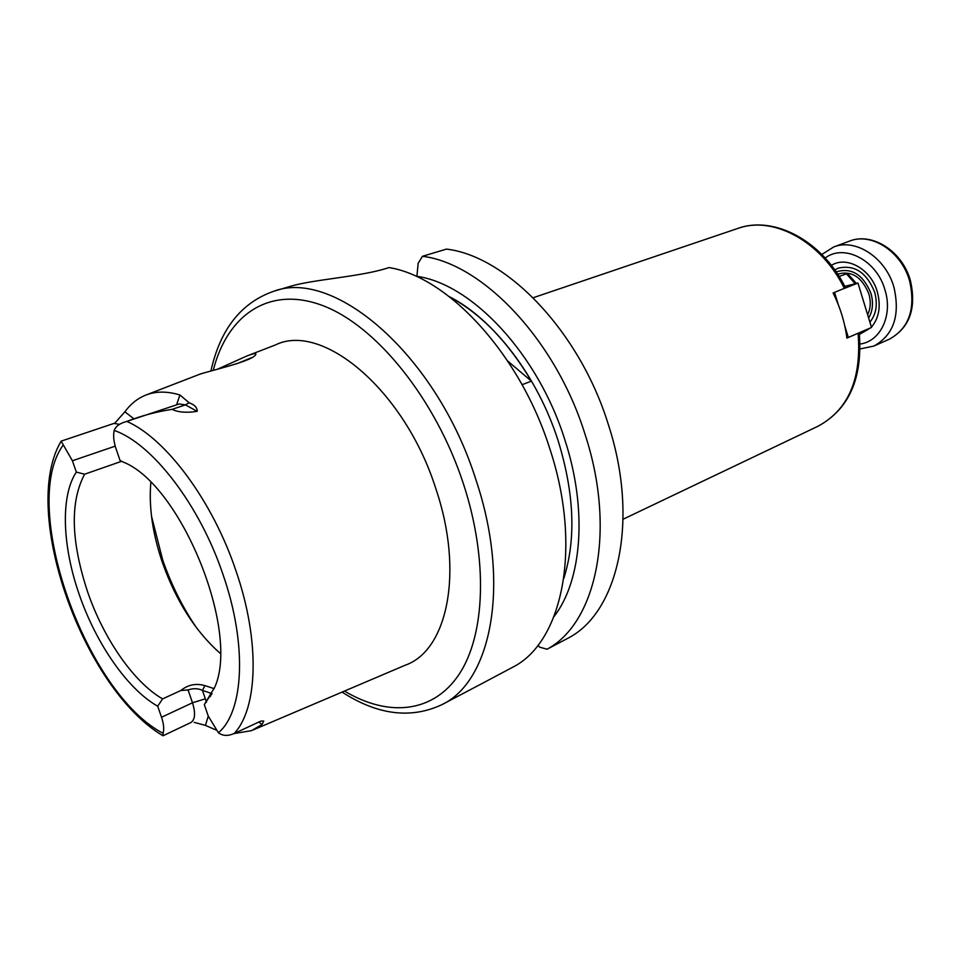 <?xml version="1.0" encoding="UTF-8"?>
<svg xmlns="http://www.w3.org/2000/svg" width="961" height="961" viewBox="0 0 961 961"><rect width="100%" height="100%" fill="white"/><g stroke="black" fill="none" stroke-linecap="round" stroke-linejoin="round"><path stroke-width="1.44" d="M868.648 318.079C872.78 310.98 873.561 302.763 870.99 293.417C863.11 274.438 851.494 267.266 836.142 271.903M834.749 269.909L838.256 268.155C854.545 264.455 866.69 272.492 874.69 292.264C877.861 304.241 876.264 314.211 869.897 322.175M831.373 265.38C846.725 255.47 871.146 269.212 877.345 291.916C881.081 306.151 879.111 317.911 871.423 327.196M860.119 344.026C880.456 341.467 892.985 315.352 885.021 290.102C876.937 260.287 844.154 243.337 825.187 258.029M821.823 254.473L833.631 247.001C855.506 237.968 885.79 257.668 893.97 287.327C900.325 315.484 893.622 335.053 873.861 346.056L860.191 348.927M870.966 327.689L859.434 334.452M844.695 325.563L848.323 337.431L871.507 327.461L857.969 283.027L845.368 288.048M857.969 283.027L844.791 286.366M834.556 292.408L838.364 304.853M846.749 336.927L848.323 337.431L846.857 337.767M834.484 292.432L833.475 293.754M217.354 369.264L246.545 356.123C253.932 353.264 256.935 352.843 255.554 354.885L255.278 355.174C251.181 361.552 206.074 371.775 199.444 374.346L146.853 394.695M522.087 384.7L531.409 381.145C507.756 341.527 480.56 313.49 449.832 297.033M449.388 296.697C493.522 318.932 537.824 376.544 558.281 441.159C574.318 493.642 576.168 539.373 563.807 578.378M481.461 683.836L515.228 665.889C563.314 639.113 581.922 545.596 549.872 448.919C520.418 354.801 448.559 277.092 389.121 267.578L385.733 268.587C358.909 276.876 312.673 279.567 290.378 286.342L273.945 291.183C334.993 268.215 437.243 356.303 476.019 480.056C510.759 583.471 491.66 681.289 441.904 704.665L481.461 683.836M537.908 645.36L539.589 647.113L547.049 649.228L569.056 637.636C618.704 611.292 639.377 518.976 608.265 424.318C579.591 331.497 506.795 256.07 446.457 249.103L422.492 256.287L418.143 263.314L416.906 276.336C471.947 283.915 538.16 354.225 564.864 439.85C587.772 509.798 582.018 580.684 553.968 616.638M422.492 256.287C482.686 263.578 555.818 340.182 584.985 434.132C616.602 529.955 596.433 623.028 547.049 649.228M246.545 356.123L275.326 344.987C322.343 321.527 404.941 390.502 435.946 489.017C464.079 572.011 447.442 650.537 405.374 665.144L253.272 729.892M210.507 696.437L209.282 697.013L204.309 704.617L208.273 716.125L218.423 732.775C222.676 735.982 227.937 736.222 234.196 733.495L260.863 721.098L263.746 721.05L262.077 724.474L251.482 730.66L234.028 733.579M215.793 729.904L205.438 725.387L194.122 722.36M197.209 628.758C182.95 608.073 171.454 585.177 162.733 560.083L151.502 516.213M121.663 461.28L84.604 474.217L76.339 472.091L72.411 460.763L61.132 441.147L114.059 423.393L119.572 424.354M220.249 653.384C195.479 631.533 176.199 601.274 162.409 562.593C152.571 533.607 148.715 506.915 150.841 482.506M212.045 693.602L202.423 690.394C198.218 688.316 193.437 688.16 188.056 689.926L180.86 690.503L162.589 698.899C133.855 682.382 103.908 639.065 87.799 592.42C70.922 541.415 69.865 502.026 84.604 474.217M162.589 698.899L157.688 706.203C127.765 689.361 96.376 644.05 79.499 595.255C62.273 546.545 60.291 496.056 76.339 472.091M204.309 704.617L214.928 686.827C239.866 630.224 181.052 485.437 123.705 462.241L120.113 460.619L116.041 448.811C113.698 441.772 113.074 435.645 114.179 430.432C115.8 426.264 119.837 423.308 126.311 421.567L126.828 421.399C141.591 415.705 156.667 411.692 172.055 409.35C178.109 412.329 186.47 412.99 197.161 411.332L185.425 404.881L179.263 403.956L126.311 421.567M251.578 357.672L236.923 363.726M859.05 332.818L846.905 338.116C844.863 322.5 840.262 307.46 833.103 292.985L845.536 287.844M839.133 276.468L847.494 273.477L856.383 283.423M531.409 381.145L507.768 361.072M157.688 706.203L161.532 717.254C163.73 723.825 164.247 729.171 163.082 733.315L163.01 735.79L190.927 722.504C195.143 719.657 195.66 713.086 192.5 702.779L205.33 698.815L202.423 690.406L204.897 685.601L214.243 688.665M180.86 690.503C187.972 684.712 195.996 683.091 204.897 685.601M114.767 423.212L124.882 411.813C130.42 404.197 137.135 398.731 145.003 395.403C155.25 391.163 166.89 391.031 179.923 394.983L189.101 402.719C194.759 404.881 197.449 407.752 197.161 411.332M211.888 693.914L209.282 697.013M837.656 274.149C851.494 270.341 861.897 276.936 868.888 293.91C871.038 301.598 870.618 308.553 867.639 314.764M849.524 241.115C872.252 231.889 902.439 251.386 910.391 280.492C916.698 308.229 909.683 327.797 889.369 339.185C909.106 328.218 915.857 308.793 909.599 280.9C901.538 251.53 871.387 232.094 849.524 241.115L833.631 247.001M126.828 421.399C165.881 438.42 212.537 500.801 235.938 570.738C260.155 640.603 258.065 708.113 234.196 733.495M114.179 430.432C152.114 443.393 199.684 504.813 223.072 574.714C247.373 644.555 243.926 711.344 218.423 732.775M213.258 370.309C227.264 314.764 269.356 285.261 322.98 305.682C376.412 325.923 435.753 399.067 463.478 483.984C488.248 559.638 485.245 634.596 459.322 673.997C433.231 713.41 388.148 717.218 344.506 691.055M205.33 698.815L206.411 702.299M208.273 716.101L205.438 725.387M844.395 288.48C821.919 242.16 774.614 216.177 739.622 227.841L737.784 228.442C774.085 215.108 822.832 241.151 845.572 287.904M859.23 332.746C862.846 378.069 849.14 409.218 818.111 426.191C848.395 409.77 861.729 378.802 858.089 333.299M855.182 283.723L846.305 273.669M124.882 411.813L134.12 418.972M189.101 402.719L185.425 404.881L172.055 409.35M176.56 404.845L179.923 394.983M262.077 724.474L258.809 722.071M161.532 717.254L192.5 702.779L188.056 689.926M115.212 446.144L72.411 460.763M163.082 733.315C85.373 692.845 19.316 505.942 62.97 445.363M873.861 346.056L889.369 339.185M342.08 692.088C377.577 714.996 410.852 719.188 441.904 704.665M818.111 426.191L623.112 519.216M859.963 289.561L865.152 306.631M737.784 228.442L533.151 297.742M210.927 370.91C220.249 329.13 241.259 302.559 273.945 291.183M60.639 442.024C19.977 512.417 83.655 688.689 162.649 735.561"/></g></svg>
